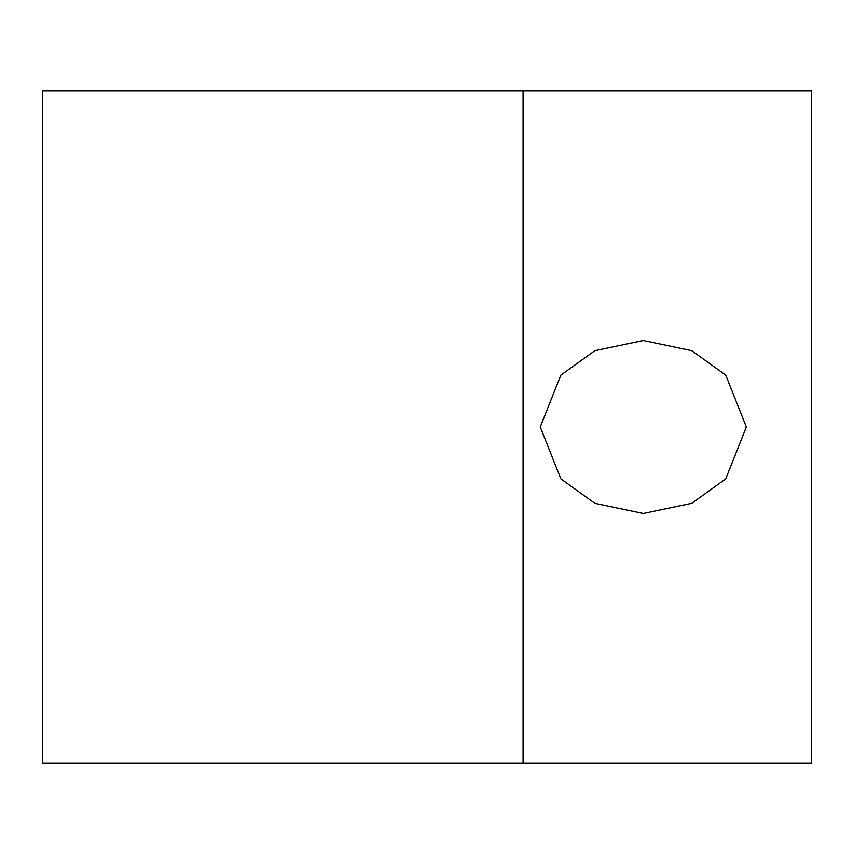 <?xml version="1.0" encoding="UTF-8"?>
<svg xmlns="http://www.w3.org/2000/svg" width="854" height="854" viewBox="0 0 854 854"><rect width="100%" height="100%" fill="white"/><g stroke="black" fill="none" stroke-linecap="round" stroke-linejoin="round"><path stroke-width="1.28" d="M746.343 427L725.74 375.119L691.793 350.706L643.297 340.532L594.8 350.706L560.864 375.119L540.251 427L560.864 478.88L594.8 503.294L643.297 513.467L691.793 503.294L725.74 478.88L746.343 427M523.075 763.262L42.7 763.262L42.7 90.737L811.3 90.737L811.3 763.262L523.075 763.262L523.075 90.737"/></g></svg>
